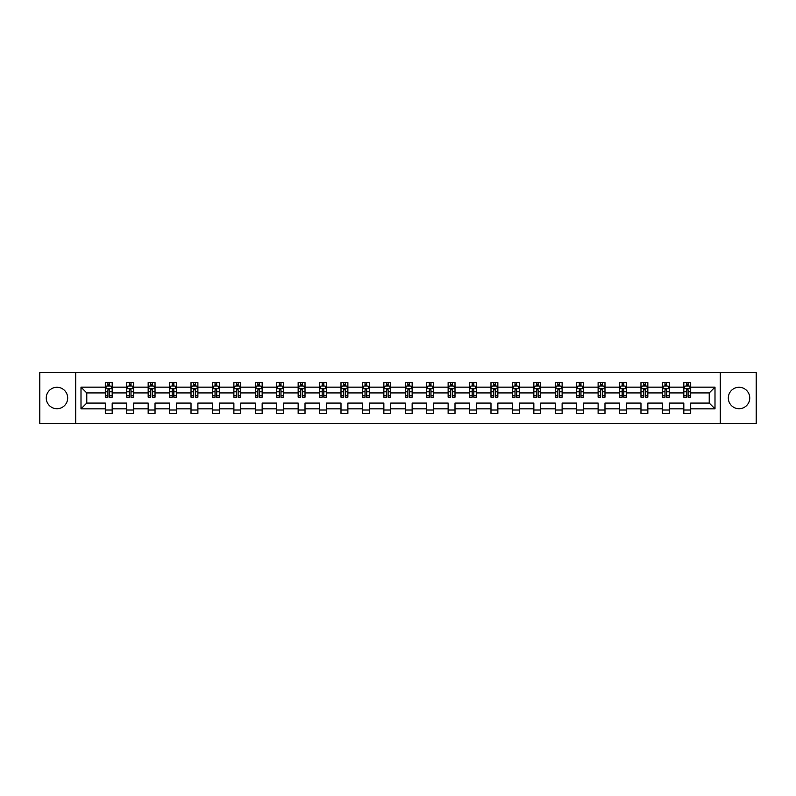 <?xml version="1.0" encoding="UTF-8"?>
<svg xmlns="http://www.w3.org/2000/svg" width="796" height="796" viewBox="0 0 796 796"><rect width="100%" height="100%" fill="white"/><g stroke="black" fill="none" stroke-linecap="round" stroke-linejoin="round"><path stroke-width="1.19" d="M739.036 387.284A10.716 10.716 0 0 0 728.32 398A10.716 10.716 0 0 0 739.036 408.716A10.716 10.716 0 0 0 749.742 398A10.716 10.716 0 0 0 739.036 387.284M56.964 387.284A10.716 10.716 0 0 0 46.258 398A10.716 10.716 0 0 0 56.964 408.716A10.716 10.716 0 0 0 67.68 398A10.716 10.716 0 0 0 56.964 387.284M720.28 372.588L39.8 372.588L39.8 423.412L756.2 423.412L756.2 372.588L720.28 372.588L720.28 423.412M690.689 408.845L690.689 403.084L709.226 403.084L714.997 408.845L690.689 408.845L690.689 413.452L683.814 413.452L683.814 408.845L669.257 408.845L669.257 413.452L662.391 413.452L662.391 408.845L647.835 408.845L647.835 413.452L640.969 413.452L640.969 408.845L626.412 408.845L626.412 413.452L619.537 413.452L619.537 408.845L604.98 408.845L604.98 413.452L598.114 413.452L598.114 408.845L583.558 408.845L583.558 413.452L576.692 413.452L576.692 408.845L562.125 408.845L562.125 413.452L555.26 413.452L555.26 408.845L540.703 408.845L540.703 413.452L533.837 413.452L533.837 408.845L519.281 408.845L519.281 413.452L512.405 413.452L512.405 408.845L497.848 408.845L497.848 413.452L490.983 413.452L490.983 408.845L476.426 408.845L476.426 413.452L469.56 413.452L469.56 408.845L455.004 408.845L455.004 413.452L448.128 413.452L448.128 408.845L433.571 408.845L433.571 413.452L426.706 413.452L426.706 408.845L412.149 408.845L412.149 413.452L405.283 413.452L405.283 408.845L390.717 408.845L390.717 413.452L383.851 413.452L383.851 408.845L369.294 408.845L369.294 413.452L362.429 413.452L362.429 408.845L347.872 408.845L347.872 413.452L340.996 413.452L340.996 408.845L326.44 408.845L326.44 413.452L319.574 413.452L319.574 408.845L305.017 408.845L305.017 413.452L298.152 413.452L298.152 408.845L283.595 408.845L283.595 413.452L276.719 413.452L276.719 408.845L262.163 408.845L262.163 413.452L255.297 413.452L255.297 408.845L240.74 408.845L240.74 413.452L233.875 413.452L233.875 408.845L219.308 408.845L219.308 413.452L212.442 413.452L212.442 408.845L197.886 408.845L197.886 413.452L191.02 413.452L191.02 408.845L176.463 408.845L176.463 413.452L169.588 413.452L169.588 408.845L155.031 408.845L155.031 413.452L148.165 413.452L148.165 408.845L133.609 408.845L133.609 413.452L126.743 413.452L126.743 408.845L112.186 408.845L112.186 413.452L105.311 413.452L105.311 408.845L81.003 408.845L81.003 387.155L105.311 387.155L105.311 382.548L112.186 382.548L112.186 387.155L126.743 387.155L126.743 382.548L133.609 382.548L133.609 387.155L148.165 387.155L148.165 382.548L155.031 382.548L155.031 387.155L169.588 387.155L169.588 382.548L176.463 382.548L176.463 387.155L191.02 387.155L191.02 382.548L197.886 382.548L197.886 387.155L212.442 387.155L212.442 382.548L219.308 382.548L219.308 387.155L233.875 387.155L233.875 382.548L240.74 382.548L240.74 387.155L255.297 387.155L255.297 382.548L262.163 382.548L262.163 387.155L276.719 387.155L276.719 382.548L283.595 382.548L283.595 387.155L298.152 387.155L298.152 382.548L305.017 382.548L305.017 387.155L319.574 387.155L319.574 382.548L326.44 382.548L326.44 387.155L340.996 387.155L340.996 382.548L347.872 382.548L347.872 387.155L362.429 387.155L362.429 382.548L369.294 382.548L369.294 387.155L383.851 387.155L383.851 382.548L390.717 382.548L390.717 387.155L405.283 387.155L405.283 382.548L412.149 382.548L412.149 387.155L426.706 387.155L426.706 382.548L433.571 382.548L433.571 387.155L448.128 387.155L448.128 382.548L455.004 382.548L455.004 387.155L469.56 387.155L469.56 382.548L476.426 382.548L476.426 387.155L490.983 387.155L490.983 382.548L497.848 382.548L497.848 387.155L512.405 387.155L512.405 382.548L519.281 382.548L519.281 387.155L533.837 387.155L533.837 382.548L540.703 382.548L540.703 387.155L555.26 387.155L555.26 382.548L562.125 382.548L562.125 387.155L576.692 387.155L576.692 382.548L583.558 382.548L583.558 387.155L598.114 387.155L598.114 382.548L604.98 382.548L604.98 387.155L619.537 387.155L619.537 382.548L626.412 382.548L626.412 387.155L640.969 387.155L640.969 382.548L647.835 382.548L647.835 387.155L662.391 387.155L662.391 382.548L669.257 382.548L669.257 387.155L683.814 387.155L683.814 382.548L690.689 382.548L690.689 387.155L714.997 387.155L714.997 408.845M75.719 423.412L75.719 372.588M683.814 387.155L683.814 392.916L669.257 392.916L669.257 387.155M669.257 408.845L669.257 403.084L683.814 403.084L683.814 408.845M662.391 387.155L662.391 392.916L647.835 392.916L647.835 387.155M647.835 408.845L647.835 403.084L662.391 403.084L662.391 408.845M640.969 387.155L640.969 392.916L626.412 392.916L626.412 387.155M626.412 408.845L626.412 403.084L640.969 403.084L640.969 408.845M619.537 387.155L619.537 392.916L604.98 392.916L604.98 387.155M604.98 408.845L604.98 403.084L619.537 403.084L619.537 408.845M598.114 387.155L598.114 392.916L583.558 392.916L583.558 387.155M583.558 408.845L583.558 403.084L598.114 403.084L598.114 408.845M576.692 387.155L576.692 392.916L562.125 392.916L562.125 387.155M562.125 408.845L562.125 403.084L576.692 403.084L576.692 408.845M555.26 387.155L555.26 392.916L540.703 392.916L540.703 387.155M540.703 408.845L540.703 403.084L555.26 403.084L555.26 408.845M533.837 387.155L533.837 392.916L519.281 392.916L519.281 387.155M519.281 408.845L519.281 403.084L533.837 403.084L533.837 408.845M512.405 387.155L512.405 392.916L497.848 392.916L497.848 387.155M497.848 408.845L497.848 403.084L512.405 403.084L512.405 408.845M490.983 387.155L490.983 392.916L476.426 392.916L476.426 387.155M476.426 408.845L476.426 403.084L490.983 403.084L490.983 408.845M469.56 387.155L469.56 392.916L455.004 392.916L455.004 387.155M455.004 408.845L455.004 403.084L469.56 403.084L469.56 408.845M448.128 387.155L448.128 392.916L433.571 392.916L433.571 387.155M433.571 408.845L433.571 403.084L448.128 403.084L448.128 408.845M426.706 387.155L426.706 392.916L412.149 392.916L412.149 387.155M412.149 408.845L412.149 403.084L426.706 403.084L426.706 408.845M405.283 387.155L405.283 392.916L390.717 392.916L390.717 387.155M390.717 408.845L390.717 403.084L405.283 403.084L405.283 408.845M383.851 387.155L383.851 392.916L369.294 392.916L369.294 387.155M369.294 408.845L369.294 403.084L383.851 403.084L383.851 408.845M362.429 387.155L362.429 392.916L347.872 392.916L347.872 387.155M347.872 408.845L347.872 403.084L362.429 403.084L362.429 408.845M340.996 387.155L340.996 392.916L326.44 392.916L326.44 387.155M326.44 408.845L326.44 403.084L340.996 403.084L340.996 408.845M319.574 387.155L319.574 392.916L305.017 392.916L305.017 387.155M305.017 408.845L305.017 403.084L319.574 403.084L319.574 408.845M298.152 387.155L298.152 392.916L283.595 392.916L283.595 387.155M283.595 408.845L283.595 403.084L298.152 403.084L298.152 408.845M276.719 387.155L276.719 392.916L262.163 392.916L262.163 387.155M262.163 408.845L262.163 403.084L276.719 403.084L276.719 408.845M255.297 387.155L255.297 392.916L240.74 392.916L240.74 387.155M240.74 408.845L240.74 403.084L255.297 403.084L255.297 408.845M233.875 387.155L233.875 392.916L219.308 392.916L219.308 387.155M219.308 408.845L219.308 403.084L233.875 403.084L233.875 408.845M212.442 387.155L212.442 392.916L197.886 392.916L197.886 387.155M197.886 408.845L197.886 403.084L212.442 403.084L212.442 408.845M191.02 387.155L191.02 392.916L176.463 392.916L176.463 387.155M176.463 408.845L176.463 403.084L191.02 403.084L191.02 408.845M169.588 387.155L169.588 392.916L155.031 392.916L155.031 387.155M155.031 408.845L155.031 403.084L169.588 403.084L169.588 408.845M148.165 387.155L148.165 392.916L133.609 392.916L133.609 387.155M133.609 408.845L133.609 403.084L148.165 403.084L148.165 408.845M126.743 387.155L126.743 392.916L112.186 392.916L112.186 387.155M112.186 408.845L112.186 403.084L126.743 403.084L126.743 408.845M105.311 387.155L105.311 392.916L86.774 392.916L86.774 403.084L105.311 403.084L105.311 408.845M81.003 387.155L86.774 392.916M709.226 403.084L709.226 392.916L690.689 392.916L690.689 387.155M686.431 385.98L688.072 385.98M664.998 385.98L666.65 385.98M643.576 385.98L645.228 385.98M622.154 385.98L623.795 385.98M600.721 385.98L602.373 385.98M579.299 385.98L580.951 385.98M557.867 385.98L559.518 385.98M536.444 385.98L538.096 385.98M515.022 385.98L516.664 385.98M493.59 385.98L495.241 385.98M472.167 385.98L473.819 385.98M450.745 385.98L452.387 385.98M429.313 385.98L430.964 385.98M407.89 385.98L409.542 385.98M386.458 385.98L388.11 385.98M365.036 385.98L366.687 385.98M343.613 385.98L345.255 385.98M322.181 385.98L323.833 385.98M300.759 385.98L302.41 385.98M279.336 385.98L280.978 385.98M257.904 385.98L259.556 385.98M236.482 385.98L238.133 385.98M215.049 385.98L216.701 385.98M193.627 385.98L195.279 385.98M172.205 385.98L173.846 385.98M150.772 385.98L152.424 385.98M129.35 385.98L131.002 385.98M107.928 385.98L109.569 385.98M105.311 410.02L112.186 410.02M126.743 410.02L133.609 410.02M148.165 410.02L155.031 410.02M169.588 410.02L176.463 410.02M191.02 410.02L197.886 410.02M212.442 410.02L219.308 410.02M233.875 410.02L240.74 410.02M255.297 410.02L262.163 410.02M276.719 410.02L283.595 410.02M298.152 410.02L305.017 410.02M319.574 410.02L326.44 410.02M340.996 410.02L347.872 410.02M362.429 410.02L369.294 410.02M383.851 410.02L390.717 410.02M405.283 410.02L412.149 410.02M426.706 410.02L433.571 410.02M448.128 410.02L455.004 410.02M469.56 410.02L476.426 410.02M490.983 410.02L497.848 410.02M512.405 410.02L519.281 410.02M533.837 410.02L540.703 410.02M555.26 410.02L562.125 410.02M576.692 410.02L583.558 410.02M598.114 410.02L604.98 410.02M619.537 410.02L626.412 410.02M640.969 410.02L647.835 410.02M662.391 410.02L669.257 410.02M683.814 410.02L690.689 410.02M86.774 403.084L81.003 408.845M714.997 387.155L709.226 392.916M109.569 384.339L107.928 384.339M106.604 386.219L105.311 386.219L105.311 382.548L107.928 382.548L107.928 386.05M105.311 395.453L105.311 397.174L107.928 397.174L107.928 395.453L105.311 395.453L105.311 392.916M112.186 392.916L112.186 397.174L109.569 397.174L109.569 389.831L107.928 389.831L107.928 395.453M110.893 386.219L112.186 386.219L112.186 382.548L109.569 382.548L109.569 386.05M112.186 388.796L110.813 386.05L106.684 386.05L105.311 388.796M131.002 384.339L129.35 384.339M128.027 386.219L126.743 386.219L126.743 382.548L129.35 382.548L129.35 386.05M126.743 395.453L126.743 397.174L129.35 397.174L129.35 395.453L126.743 395.453L126.743 392.916M133.609 392.916L133.609 397.174L131.002 397.174L131.002 389.831L129.35 389.831L129.35 395.453M132.315 386.219L133.609 386.219L133.609 382.548L131.002 382.548L131.002 386.05M133.609 388.796L132.236 386.05L128.116 386.05L126.743 388.796M152.424 384.339L150.772 384.339M149.459 386.219L148.165 386.219L148.165 382.548L150.772 382.548L150.772 386.05M148.165 395.453L148.165 397.174L150.772 397.174L150.772 395.453L148.165 395.453L148.165 392.916M155.031 392.916L155.031 397.174L152.424 397.174L152.424 389.831L150.772 389.831L150.772 395.453M153.747 386.219L155.031 386.219L155.031 382.548L152.424 382.548L152.424 386.05M155.031 388.796L153.658 386.05L149.539 386.05L148.165 388.796M173.846 384.339L172.205 384.339M170.881 386.219L169.588 386.219L169.588 382.548L172.205 382.548L172.205 386.05M169.588 395.453L169.588 397.174L172.205 397.174L172.205 395.453L169.588 395.453L169.588 392.916M176.463 392.916L176.463 397.174L173.846 397.174L173.846 389.831L172.205 389.831L172.205 395.453M175.17 386.219L176.463 386.219L176.463 382.548L173.846 382.548L173.846 386.05M176.463 388.796L175.09 386.05L170.971 386.05L169.588 388.796M195.279 384.339L193.627 384.339M192.314 386.219L191.02 386.219L191.02 382.548L193.627 382.548L193.627 386.05M191.02 395.453L191.02 397.174L193.627 397.174L193.627 395.453L191.02 395.453L191.02 392.916M197.886 392.916L197.886 397.174L195.279 397.174L195.279 389.831L193.627 389.831L193.627 395.453M196.592 386.219L197.886 386.219L197.886 382.548L195.279 382.548L195.279 386.05M197.886 388.796L196.512 386.05L192.393 386.05L191.02 388.796M216.701 384.339L215.049 384.339M213.736 386.219L212.442 386.219L212.442 382.548L215.049 382.548L215.049 386.05M212.442 395.453L212.442 397.174L215.049 397.174L215.049 395.453L212.442 395.453L212.442 392.916M219.308 392.916L219.308 397.174L216.701 397.174L216.701 389.831L215.049 389.831L215.049 395.453M218.024 386.219L219.308 386.219L219.308 382.548L216.701 382.548L216.701 386.05M219.308 388.796L217.935 386.05L213.816 386.05L212.442 388.796M238.133 384.339L236.482 384.339M235.158 386.219L233.875 386.219L233.875 382.548L236.482 382.548L236.482 386.05M233.875 395.453L233.875 397.174L236.482 397.174L236.482 395.453L233.875 395.453L233.875 392.916M240.74 392.916L240.74 397.174L238.133 397.174L238.133 389.831L236.482 389.831L236.482 395.453M239.447 386.219L240.74 386.219L240.74 382.548L238.133 382.548L238.133 386.05M240.74 388.796L239.367 386.05L235.248 386.05L233.875 388.796M259.556 384.339L257.904 384.339M256.591 386.219L255.297 386.219L255.297 382.548L257.904 382.548L257.904 386.05M255.297 395.453L255.297 397.174L257.904 397.174L257.904 395.453L255.297 395.453L255.297 392.916M262.163 392.916L262.163 397.174L259.556 397.174L259.556 389.831L257.904 389.831L257.904 395.453M260.869 386.219L262.163 386.219L262.163 382.548L259.556 382.548L259.556 386.05M262.163 388.796L260.79 386.05L256.67 386.05L255.297 388.796M280.978 384.339L279.336 384.339M278.013 386.219L276.719 386.219L276.719 382.548L279.336 382.548L279.336 386.05M276.719 395.453L276.719 397.174L279.336 397.174L279.336 395.453L276.719 395.453L276.719 392.916M283.595 392.916L283.595 397.174L280.978 397.174L280.978 389.831L279.336 389.831L279.336 395.453M282.301 386.219L283.595 386.219L283.595 382.548L280.978 382.548L280.978 386.05M283.595 388.796L282.212 386.05L278.093 386.05L276.719 388.796M302.41 384.339L300.759 384.339M299.435 386.219L298.152 386.219L298.152 382.548L300.759 382.548L300.759 386.05M298.152 395.453L298.152 397.174L300.759 397.174L300.759 395.453L298.152 395.453L298.152 392.916M305.017 392.916L305.017 397.174L302.41 397.174L302.41 389.831L300.759 389.831L300.759 395.453M303.724 386.219L305.017 386.219L305.017 382.548L302.41 382.548L302.41 386.05M305.017 388.796L303.644 386.05L299.525 386.05L298.152 388.796M323.833 384.339L322.181 384.339M320.868 386.219L319.574 386.219L319.574 382.548L322.181 382.548L322.181 386.05M319.574 395.453L319.574 397.174L322.181 397.174L322.181 395.453L319.574 395.453L319.574 392.916M326.44 392.916L326.44 397.174L323.833 397.174L323.833 389.831L322.181 389.831L322.181 395.453M325.156 386.219L326.44 386.219L326.44 382.548L323.833 382.548L323.833 386.05M326.44 388.796L325.066 386.05L320.947 386.05L319.574 388.796M345.255 384.339L343.613 384.339M342.29 386.219L340.996 386.219L340.996 382.548L343.613 382.548L343.613 386.05M340.996 395.453L340.996 397.174L343.613 397.174L343.613 395.453L340.996 395.453L340.996 392.916M347.872 392.916L347.872 397.174L345.255 397.174L345.255 389.831L343.613 389.831L343.613 395.453M346.578 386.219L347.872 386.219L347.872 382.548L345.255 382.548L345.255 386.05M347.872 388.796L346.499 386.05L342.38 386.05L340.996 388.796M366.687 384.339L365.036 384.339M363.722 386.219L362.429 386.219L362.429 382.548L365.036 382.548L365.036 386.05M362.429 395.453L362.429 397.174L365.036 397.174L365.036 395.453L362.429 395.453L362.429 392.916M369.294 392.916L369.294 397.174L366.687 397.174L366.687 389.831L365.036 389.831L365.036 395.453M368.001 386.219L369.294 386.219L369.294 382.548L366.687 382.548L366.687 386.05M369.294 388.796L367.921 386.05L363.802 386.05L362.429 388.796M388.11 384.339L386.458 384.339M385.145 386.219L383.851 386.219L383.851 382.548L386.458 382.548L386.458 386.05M383.851 395.453L383.851 397.174L386.458 397.174L386.458 395.453L383.851 395.453L383.851 392.916M390.717 392.916L390.717 397.174L388.11 397.174L388.11 389.831L386.458 389.831L386.458 395.453M389.433 386.219L390.717 386.219L390.717 382.548L388.11 382.548L388.11 386.05M390.717 388.796L389.344 386.05L385.224 386.05L383.851 388.796M409.542 384.339L407.89 384.339M406.567 386.219L405.283 386.219L405.283 382.548L407.89 382.548L407.89 386.05M405.283 395.453L405.283 397.174L407.89 397.174L407.89 395.453L405.283 395.453L405.283 392.916M412.149 392.916L412.149 397.174L409.542 397.174L409.542 389.831L407.89 389.831L407.89 395.453M410.855 386.219L412.149 386.219L412.149 382.548L409.542 382.548L409.542 386.05M412.149 388.796L410.776 386.05L406.656 386.05L405.283 388.796M430.964 384.339L429.313 384.339M427.999 386.219L426.706 386.219L426.706 382.548L429.313 382.548L429.313 386.05M426.706 395.453L426.706 397.174L429.313 397.174L429.313 395.453L426.706 395.453L426.706 392.916M433.571 392.916L433.571 397.174L430.964 397.174L430.964 389.831L429.313 389.831L429.313 395.453M432.278 386.219L433.571 386.219L433.571 382.548L430.964 382.548L430.964 386.05M433.571 388.796L432.198 386.05L428.079 386.05L426.706 388.796M452.387 384.339L450.745 384.339M449.422 386.219L448.128 386.219L448.128 382.548L450.745 382.548L450.745 386.05M448.128 395.453L448.128 397.174L450.745 397.174L450.745 395.453L448.128 395.453L448.128 392.916M455.004 392.916L455.004 397.174L452.387 397.174L452.387 389.831L450.745 389.831L450.745 395.453M453.71 386.219L455.004 386.219L455.004 382.548L452.387 382.548L452.387 386.05M455.004 388.796L453.62 386.05L449.501 386.05L448.128 388.796M473.819 384.339L472.167 384.339M470.844 386.219L469.56 386.219L469.56 382.548L472.167 382.548L472.167 386.05M469.56 395.453L469.56 397.174L472.167 397.174L472.167 395.453L469.56 395.453L469.56 392.916M476.426 392.916L476.426 397.174L473.819 397.174L473.819 389.831L472.167 389.831L472.167 395.453M475.132 386.219L476.426 386.219L476.426 382.548L473.819 382.548L473.819 386.05M476.426 388.796L475.053 386.05L470.933 386.05L469.56 388.796M495.241 384.339L493.59 384.339M492.276 386.219L490.983 386.219L490.983 382.548L493.59 382.548L493.59 386.05M490.983 395.453L490.983 397.174L493.59 397.174L493.59 395.453L490.983 395.453L490.983 392.916M497.848 392.916L497.848 397.174L495.241 397.174L495.241 389.831L493.59 389.831L493.59 395.453M496.565 386.219L497.848 386.219L497.848 382.548L495.241 382.548L495.241 386.05M497.848 388.796L496.475 386.05L492.356 386.05L490.983 388.796M516.664 384.339L515.022 384.339M513.699 386.219L512.405 386.219L512.405 382.548L515.022 382.548L515.022 386.05M512.405 395.453L512.405 397.174L515.022 397.174L515.022 395.453L512.405 395.453L512.405 392.916M519.281 392.916L519.281 397.174L516.664 397.174L516.664 389.831L515.022 389.831L515.022 395.453M517.987 386.219L519.281 386.219L519.281 382.548L516.664 382.548L516.664 386.05M519.281 388.796L517.907 386.05L513.788 386.05L512.405 388.796M538.096 384.339L536.444 384.339M535.131 386.219L533.837 386.219L533.837 382.548L536.444 382.548L536.444 386.05M533.837 395.453L533.837 397.174L536.444 397.174L536.444 395.453L533.837 395.453L533.837 392.916M540.703 392.916L540.703 397.174L538.096 397.174L538.096 389.831L536.444 389.831L536.444 395.453M539.409 386.219L540.703 386.219L540.703 382.548L538.096 382.548L538.096 386.05M540.703 388.796L539.33 386.05L535.211 386.05L533.837 388.796M559.518 384.339L557.867 384.339M556.553 386.219L555.26 386.219L555.26 382.548L557.867 382.548L557.867 386.05M555.26 395.453L555.26 397.174L557.867 397.174L557.867 395.453L555.26 395.453L555.26 392.916M562.125 392.916L562.125 397.174L559.518 397.174L559.518 389.831L557.867 389.831L557.867 395.453M560.842 386.219L562.125 386.219L562.125 382.548L559.518 382.548L559.518 386.05M562.125 388.796L560.752 386.05L556.633 386.05L555.26 388.796M580.951 384.339L579.299 384.339M577.976 386.219L576.692 386.219L576.692 382.548L579.299 382.548L579.299 386.05M576.692 395.453L576.692 397.174L579.299 397.174L579.299 395.453L576.692 395.453L576.692 392.916M583.558 392.916L583.558 397.174L580.951 397.174L580.951 389.831L579.299 389.831L579.299 395.453M582.264 386.219L583.558 386.219L583.558 382.548L580.951 382.548L580.951 386.05M583.558 388.796L582.184 386.05L578.065 386.05L576.692 388.796M602.373 384.339L600.721 384.339M599.408 386.219L598.114 386.219L598.114 382.548L600.721 382.548L600.721 386.05M598.114 395.453L598.114 397.174L600.721 397.174L600.721 395.453L598.114 395.453L598.114 392.916M604.98 392.916L604.98 397.174L602.373 397.174L602.373 389.831L600.721 389.831L600.721 395.453M603.686 386.219L604.98 386.219L604.98 382.548L602.373 382.548L602.373 386.05M604.98 388.796L603.607 386.05L599.487 386.05L598.114 388.796M623.795 384.339L622.154 384.339M620.83 386.219L619.537 386.219L619.537 382.548L622.154 382.548L622.154 386.05M619.537 395.453L619.537 397.174L622.154 397.174L622.154 395.453L619.537 395.453L619.537 392.916M626.412 392.916L626.412 397.174L623.795 397.174L623.795 389.831L622.154 389.831L622.154 395.453M625.119 386.219L626.412 386.219L626.412 382.548L623.795 382.548L623.795 386.05M626.412 388.796L625.029 386.05L620.91 386.05L619.537 388.796M645.228 384.339L643.576 384.339M642.253 386.219L640.969 386.219L640.969 382.548L643.576 382.548L643.576 386.05M640.969 395.453L640.969 397.174L643.576 397.174L643.576 395.453L640.969 395.453L640.969 392.916M647.835 392.916L647.835 397.174L645.228 397.174L645.228 389.831L643.576 389.831L643.576 395.453M646.541 386.219L647.835 386.219L647.835 382.548L645.228 382.548L645.228 386.05M647.835 388.796L646.461 386.05L642.342 386.05L640.969 388.796M666.65 384.339L664.998 384.339M663.685 386.219L662.391 386.219L662.391 382.548L664.998 382.548L664.998 386.05M662.391 395.453L662.391 397.174L664.998 397.174L664.998 395.453L662.391 395.453L662.391 392.916M669.257 392.916L669.257 397.174L666.65 397.174L666.65 389.831L664.998 389.831L664.998 395.453M667.973 386.219L669.257 386.219L669.257 382.548L666.65 382.548L666.65 386.05M669.257 388.796L667.884 386.05L663.764 386.05L662.391 388.796M688.072 384.339L686.431 384.339M685.107 386.219L683.814 386.219L683.814 382.548L686.431 382.548L686.431 386.05M683.814 395.453L683.814 397.174L686.431 397.174L686.431 395.453L683.814 395.453L683.814 392.916M690.689 392.916L690.689 397.174L688.072 397.174L688.072 389.831L686.431 389.831L686.431 395.453M689.396 386.219L690.689 386.219L690.689 382.548L688.072 382.548L688.072 386.05M690.689 388.796L689.316 386.05L685.187 386.05L683.814 388.796M112.146 388.727L105.351 388.727M112.186 395.453L109.569 395.453M107.928 391.771L105.311 391.771M112.186 391.771L109.569 391.771M109.569 385.204L107.928 385.204M133.569 388.727L126.773 388.727M133.609 395.453L131.002 395.453M129.35 391.771L126.743 391.771M133.609 391.771L131.002 391.771M131.002 385.204L129.35 385.204M155.001 388.727L148.205 388.727M155.031 395.453L152.424 395.453M150.772 391.771L148.165 391.771M155.031 391.771L152.424 391.771M152.424 385.204L150.772 385.204M176.423 388.727L169.628 388.727M176.463 395.453L173.846 395.453M172.205 391.771L169.588 391.771M176.463 391.771L173.846 391.771M173.846 385.204L172.205 385.204M197.856 388.727L191.05 388.727M197.886 395.453L195.279 395.453M193.627 391.771L191.02 391.771M197.886 391.771L195.279 391.771M195.279 385.204L193.627 385.204M219.278 388.727L212.482 388.727M219.308 395.453L216.701 395.453M215.049 391.771L212.442 391.771M219.308 391.771L216.701 391.771M216.701 385.204L215.049 385.204M240.7 388.727L233.905 388.727M240.74 395.453L238.133 395.453M236.482 391.771L233.875 391.771M240.74 391.771L238.133 391.771M238.133 385.204L236.482 385.204M262.133 388.727L255.327 388.727M262.163 395.453L259.556 395.453M257.904 391.771L255.297 391.771M262.163 391.771L259.556 391.771M259.556 385.204L257.904 385.204M283.555 388.727L276.759 388.727M283.595 395.453L280.978 395.453M279.336 391.771L276.719 391.771M283.595 391.771L280.978 391.771M280.978 385.204L279.336 385.204M304.977 388.727L298.182 388.727M305.017 395.453L302.41 395.453M300.759 391.771L298.152 391.771M305.017 391.771L302.41 391.771M302.41 385.204L300.759 385.204M326.41 388.727L319.614 388.727M326.44 395.453L323.833 395.453M322.181 391.771L319.574 391.771M326.44 391.771L323.833 391.771M323.833 385.204L322.181 385.204M347.832 388.727L341.036 388.727M347.872 395.453L345.255 395.453M343.613 391.771L340.996 391.771M347.872 391.771L345.255 391.771M345.255 385.204L343.613 385.204M369.264 388.727L362.459 388.727M369.294 395.453L366.687 395.453M365.036 391.771L362.429 391.771M369.294 391.771L366.687 391.771M366.687 385.204L365.036 385.204M390.687 388.727L383.891 388.727M390.717 395.453L388.11 395.453M386.458 391.771L383.851 391.771M390.717 391.771L388.11 391.771M388.11 385.204L386.458 385.204M412.109 388.727L405.313 388.727M412.149 395.453L409.542 395.453M407.89 391.771L405.283 391.771M412.149 391.771L409.542 391.771M409.542 385.204L407.89 385.204M433.541 388.727L426.736 388.727M433.571 395.453L430.964 395.453M429.313 391.771L426.706 391.771M433.571 391.771L430.964 391.771M430.964 385.204L429.313 385.204M454.964 388.727L448.168 388.727M455.004 395.453L452.387 395.453M450.745 391.771L448.128 391.771M455.004 391.771L452.387 391.771M452.387 385.204L450.745 385.204M476.386 388.727L469.59 388.727M476.426 395.453L473.819 395.453M472.167 391.771L469.56 391.771M476.426 391.771L473.819 391.771M473.819 385.204L472.167 385.204M497.818 388.727L491.023 388.727M497.848 395.453L495.241 395.453M493.59 391.771L490.983 391.771M497.848 391.771L495.241 391.771M495.241 385.204L493.59 385.204M519.241 388.727L512.445 388.727M519.281 395.453L516.664 395.453M515.022 391.771L512.405 391.771M519.281 391.771L516.664 391.771M516.664 385.204L515.022 385.204M540.673 388.727L533.867 388.727M540.703 395.453L538.096 395.453M536.444 391.771L533.837 391.771M540.703 391.771L538.096 391.771M538.096 385.204L536.444 385.204M562.095 388.727L555.3 388.727M562.125 395.453L559.518 395.453M557.867 391.771L555.26 391.771M562.125 391.771L559.518 391.771M559.518 385.204L557.867 385.204M583.518 388.727L576.722 388.727M583.558 395.453L580.951 395.453M579.299 391.771L576.692 391.771M583.558 391.771L580.951 391.771M580.951 385.204L579.299 385.204M604.95 388.727L598.144 388.727M604.98 395.453L602.373 395.453M600.721 391.771L598.114 391.771M604.98 391.771L602.373 391.771M602.373 385.204L600.721 385.204M626.372 388.727L619.577 388.727M626.412 395.453L623.795 395.453M622.154 391.771L619.537 391.771M626.412 391.771L623.795 391.771M623.795 385.204L622.154 385.204M647.795 388.727L640.999 388.727M647.835 395.453L645.228 395.453M643.576 391.771L640.969 391.771M647.835 391.771L645.228 391.771M645.228 385.204L643.576 385.204M669.227 388.727L662.431 388.727M669.257 395.453L666.65 395.453M664.998 391.771L662.391 391.771M669.257 391.771L666.65 391.771M666.65 385.204L664.998 385.204M690.649 388.727L683.854 388.727M690.689 395.453L688.072 395.453M686.431 391.771L683.814 391.771M690.689 391.771L688.072 391.771M688.072 385.204L686.431 385.204"/></g></svg>
